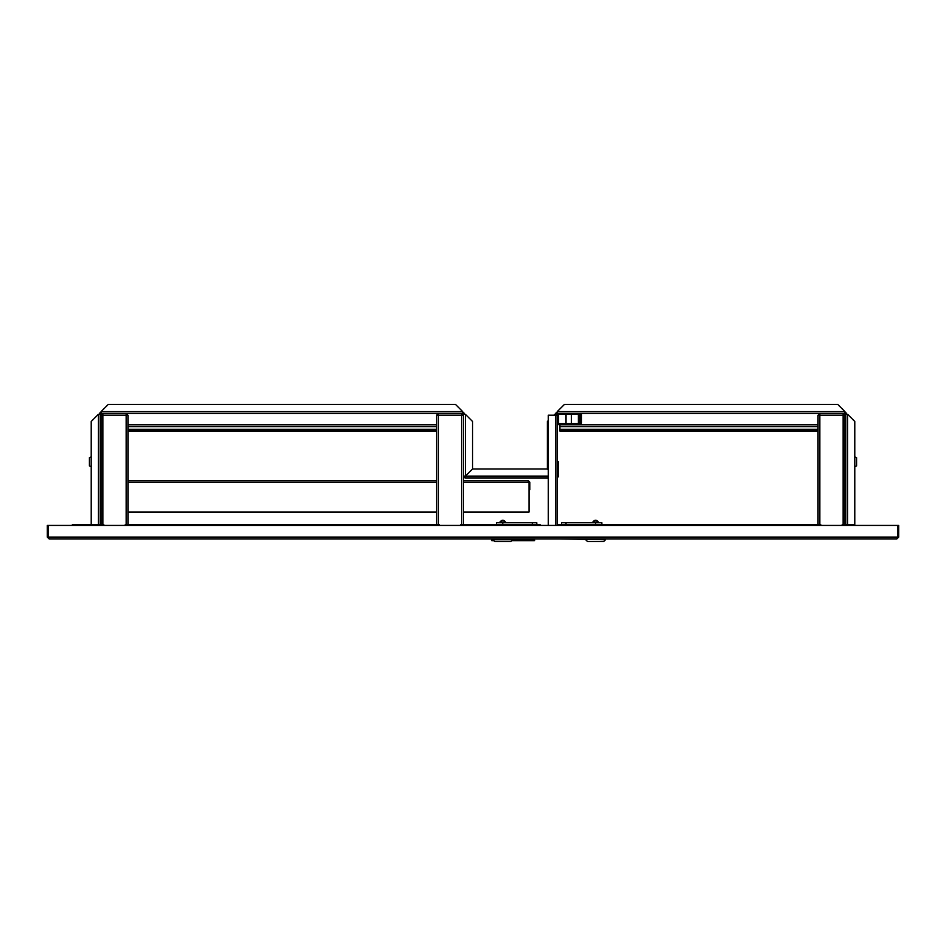 <?xml version="1.0" encoding="UTF-8"?>
<svg xmlns="http://www.w3.org/2000/svg" width="946" height="946" viewBox="0 0 946 946"><rect width="100%" height="100%" fill="white"/><g stroke="black" fill="none" stroke-linecap="round" stroke-linejoin="round"><path stroke-width="1.42" d="M90.319 538.877L152.602 538.877M47.3 537.08L49.097 538.877L48.199 537.08L47.3 537.08L47.3 525.432L48.199 525.432L48.199 537.08L897.801 537.08L896.903 538.877L898.7 537.08L898.7 525.432L48.199 525.432M100.359 525.432L100.359 524.533L93.004 524.533A1.797 1.797 0 0 0 91.455 525.432M93.004 524.533L91.218 524.533L91.218 421.467L98.384 414.301L100.181 414.301L100.181 525.432M854.545 525.432A1.797 1.797 0 0 0 852.996 524.533L845.819 524.533L845.819 525.432M896.903 538.877L49.097 538.877M898.7 537.08L897.801 537.08L897.801 525.432M566.429 525.432L566.429 524.533L818.042 524.533L818.042 415.199L819.839 415.199L819.839 413.402L557.241 413.402L557.241 411.605L564.419 404.439L837.754 404.439L844.932 411.605L844.932 413.402A0.899 0.899 0 0 1 845.819 414.301L847.616 414.301L854.782 421.467L854.782 524.533L852.996 524.533M844.932 504.821L844.932 524.533L845.641 525.432M540.875 525.432A1.797 1.797 0 0 0 539.315 524.533L531.924 524.533L531.924 525.432M531.924 524.533L461.707 524.533L461.707 415.199L463.505 415.199L461.707 413.402L101.068 413.402L101.068 411.605L462.689 411.605L462.689 413.402A0.899 0.899 0 0 1 463.587 414.301L465.385 414.301L472.551 421.467L472.551 468.956L465.385 476.134L463.587 476.134L463.587 414.301M438.412 414.301L436.614 415.199L438.412 415.199L438.412 413.402L436.614 415.199L436.614 524.533L126.161 524.533L126.161 415.199L127.958 415.199L126.161 413.402L126.161 415.199L102.866 415.199L102.866 413.402L101.068 415.199L101.068 524.533L100.359 524.533M548.278 525.432L548.278 415.199L557.241 415.199A0.899 0.899 0 0 1 558.14 414.301L577.498 414.301A0.899 0.899 0 0 1 578.396 415.199L578.396 422.637L579.023 422.637L579.023 415.199A1.525 1.525 0 0 0 577.498 413.674L558.14 413.674A1.525 1.525 0 0 0 556.615 415.199M557.241 415.199L557.241 525.432M557.241 477.718A1.975 1.975 0 0 0 558.317 475.956L558.317 470.765L558.317 475.956L558.317 470.765L557.241 470.765M557.241 461.802L558.317 461.802L558.317 470.765M532.149 524.533L532.149 525.432M566.429 524.533L559.039 524.533A1.797 1.797 0 0 0 557.49 525.432M566.205 524.533L566.205 525.432M855.681 538.877L605.464 538.877L605.464 539.764L558.365 538.877M539.989 538.877L534.703 538.877L534.254 540.663L511.715 540.663M493.788 540.663L491.861 540.663L491.412 538.877L389.657 538.877M300.485 538.877L241.774 538.877M91.218 524.533L72.393 524.533L72.393 525.432M844.932 412.503A1.797 1.797 0 0 1 846.717 414.301M555.456 414.301A1.797 1.797 0 0 1 557.241 412.503M553.658 415.199L556.343 414.301A0.899 0.899 0 0 1 557.241 413.402M548.278 477.931L465.385 477.931L465.385 476.134L465.385 477.931A1.797 1.797 0 0 1 463.587 476.134L464.486 476.134A0.899 0.899 0 0 0 465.385 477.032L465.385 476.134L472.562 468.968L547.379 468.968L548.278 469.866L547.391 468.956L547.391 421.467L548.278 420.568M462.689 412.503A1.797 1.797 0 0 1 464.486 414.301M845.819 524.533L845.819 414.301M844.932 413.402L819.839 413.402L818.042 415.199L819.839 414.301M556.343 414.301L556.343 415.199M99.283 414.301A1.797 1.797 0 0 1 101.068 412.503M462.689 413.402L461.707 413.402L461.707 415.199L438.412 415.199L438.412 524.533L439.299 524.533L439.299 525.432M100.181 414.301A0.899 0.899 0 0 1 101.068 413.402M462.689 411.605L455.523 404.439L108.246 404.439L101.068 411.605M465.385 477.032L465.385 476.134L464.486 476.134M91.218 466.721L89.421 465.929L89.421 457.663L91.218 456.871M100.442 467.17L100.714 456.421L100.181 466.91M854.782 456.871L856.579 457.663L856.579 465.929L854.782 466.721M845.558 467.17L845.286 456.421L845.819 466.91M845.819 505.483L844.932 505.483L844.932 498.767L845.819 498.767M842.236 525.432L842.236 524.533L844.932 524.533L844.932 415.199L843.134 413.402L843.134 415.199L819.839 415.199L819.839 524.533L820.726 524.533L820.726 525.432M819.839 524.533L818.042 524.533M844.932 499.441L844.932 431.104L845.819 431.104M845.819 424.825L844.932 424.825L844.932 415.199L843.134 414.301M843.134 524.533L843.134 415.199L844.932 415.199M818.042 415.199L818.042 422.365M460.808 525.432L460.808 524.533L461.707 524.533M438.412 524.533L436.614 524.533M463.505 524.533L463.505 415.199L461.707 414.301M436.614 415.199L436.614 422.365M102.866 414.301L101.068 415.199L102.866 415.199L102.866 524.533L103.764 524.533L103.764 525.432M125.274 525.432L125.274 524.533L126.161 524.533M102.866 524.533L101.068 524.533M127.958 524.533L127.958 415.199L126.161 414.301M101.068 415.199L101.068 422.365M598.31 522.015L598.321 522.015C596.512 519.673 594.691 519.673 592.882 522.015L598.168 522.015M605.464 539.764L603.666 541.561L587.537 541.561L585.74 539.764M561.546 524.533L561.546 522.736L601.881 522.736L601.881 524.533M599.315 522.736L591.889 522.736M491.412 540.213L493.339 540.213M512.164 540.213L534.703 540.213M566.039 431.104L571.408 431.104M559.926 424.825L559.926 430.205L818.042 430.205M557.241 422.59A2.235 2.235 0 0 0 559.488 424.825L818.042 424.825M818.042 431.104L559.926 431.104L559.926 430.205M845.819 430.205L844.932 430.205M127.958 480.663L436.614 480.663M463.505 480.663L528.294 480.663L529.039 482.188L528.294 480.663L529.819 482.188L528.294 481.289M463.505 512.034L529.039 512.034L529.039 482.188L463.505 482.188M436.614 512.034L127.958 512.034M101.068 481.325L101.068 482.188M101.068 489.626L100.808 482.188M529.192 482.188L529.192 489.626L529.819 489.626L529.819 482.188M500.186 522.015L505.318 522.015M512.614 538.877L512.614 539.764L492.901 539.764L492.901 538.877M512.614 539.764L510.816 541.561L494.687 541.561L492.901 539.764M532.326 524.533L532.326 522.736L496.484 522.736L496.484 524.533M499.039 522.736L506.465 522.736M505.708 522.287L505.105 522.287M500.694 522.287L499.795 522.287M532.326 522.736L536.808 522.736L536.808 524.533L536.808 522.736M819.39 414.419L819.39 415.199L819.39 414.419M558.589 414.301L558.589 422.59A0.899 0.899 0 0 0 559.488 423.489L579.2 423.489A0.899 0.899 0 0 0 580.099 422.59L580.099 414.301L581.447 414.301L581.447 422.59A2.235 2.235 0 0 1 579.2 424.825M843.584 415.199L843.584 414.419M126.61 415.199L126.61 414.419L126.61 415.199M462.156 415.199L462.156 414.419L462.156 415.199M436.614 431.104L127.958 431.104L436.614 431.104M127.958 424.825L436.614 424.825M436.614 430.205L127.958 430.205M102.416 414.419L102.416 415.199M437.963 414.419L437.963 415.199M555.716 525.432L555.716 415.199M548.278 476.134L465.385 476.134L465.385 414.301M98.384 414.301L98.384 524.533M554.557 414.301L554.557 415.199M844.932 411.605L557.241 411.605M847.616 524.533L847.616 414.301M566.027 522.736L566.027 524.533M595.602 522.736L595.602 524.533M845.819 429.307L844.932 429.307M818.042 429.307L559.926 429.307M559.926 426.622L818.042 426.622M844.932 426.622L845.819 426.622M436.614 482.188L127.958 482.188M502.752 522.736L502.752 524.533M436.614 429.307L127.958 429.307M127.958 426.622L436.614 426.622M100.181 498.767L101.068 498.767M100.181 505.483L101.068 505.483M566.039 423.489L566.039 414.301M571.408 423.489L571.408 414.301M101.163 496.094L100.181 496.272M101.163 508.156L100.181 507.978M505.885 522.287L505.471 522.015C503.662 519.673 501.853 519.673 500.032 522.015L499.63 522.287"/></g></svg>
